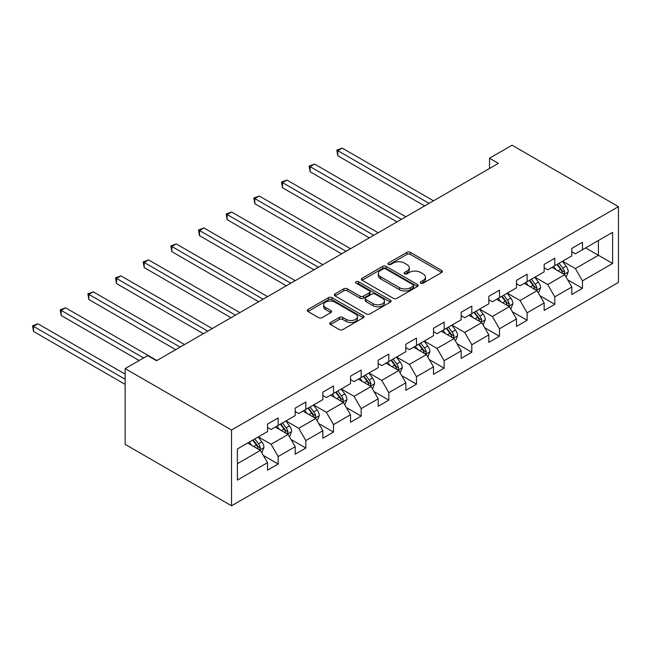 <?xml version="1.0" encoding="UTF-8"?>
<svg xmlns="http://www.w3.org/2000/svg" width="651" height="651" viewBox="0 0 651 651"><rect width="100%" height="100%" fill="white"/><g stroke="black" fill="none" stroke-linecap="round" stroke-linejoin="round"><path stroke-width="0.98" d="M420.79 283.144A1.725 0.993 0 0 0 423.223 283.144L441.72 272.468A2.458 1.424 0 0 0 442.436 271.467A2.458 1.424 0 0 0 441.72 270.458L410.39 252.368A2.458 1.424 0 0 0 406.908 252.368L388.411 263.045A1.725 0.993 0 0 0 387.906 263.753A1.725 0.993 0 0 0 388.411 264.452A1.725 0.993 0 0 0 390.852 264.452L393.245 263.077A7.877 4.549 0 0 1 404.385 263.077L406.997 264.583A7.877 4.549 0 0 1 409.3 267.797A7.877 4.549 0 0 1 406.997 271.011L404.605 272.395A1.725 0.993 0 0 0 404.1 273.094A1.725 0.993 0 0 0 404.605 273.802A1.725 0.993 0 0 0 407.038 273.802L409.43 272.419A7.877 4.549 0 0 1 420.57 272.419L423.183 273.925A7.877 4.549 0 0 1 425.485 277.139A7.877 4.549 0 0 1 423.183 280.361L420.79 281.737A1.725 0.993 0 0 0 420.286 282.444A1.725 0.993 0 0 0 420.79 283.144L420.79 281.737M330.496 322.514A2.458 1.424 0 0 0 329.78 323.514A2.458 1.424 0 0 0 330.496 324.524L339.285 329.593A2.458 1.424 0 0 0 342.768 329.593L363.307 317.737A2.458 1.424 0 0 0 364.031 316.736A2.458 1.424 0 0 0 363.307 315.727L331.977 297.645A2.458 1.424 0 0 0 328.495 297.645L307.956 309.502A2.458 1.424 0 0 0 307.239 310.503A2.458 1.424 0 0 0 307.956 311.512L318.575 317.639A2.458 1.424 0 0 0 322.058 317.639L330.846 312.561A2.458 1.424 0 0 0 331.571 311.56A2.458 1.424 0 0 0 330.846 310.551L325.581 307.516A6.583 3.8 0 0 1 323.653 304.823A6.583 3.8 0 0 1 327.722 301.315A6.583 3.8 0 0 1 334.891 302.137L355.519 314.042A6.583 3.8 0 0 1 357.448 316.736A6.583 3.8 0 0 1 353.379 320.243A6.583 3.8 0 0 1 346.21 319.421L342.768 317.436A2.458 1.424 0 0 0 339.285 317.436L330.496 322.514L330.496 324.524M618.45 206.644L512.06 145.214L489.536 158.217L498.406 163.336L156.533 360.719L147.663 355.601L125.147 368.596L231.536 430.026L618.45 206.644L618.45 282.404L231.536 505.786L231.536 430.026M393.416 298.345A2.458 1.424 0 0 0 396.898 298.345L417.437 286.489A2.458 1.424 0 0 0 418.162 285.48A2.458 1.424 0 0 0 417.437 284.479L386.108 266.389A2.458 1.424 0 0 0 382.625 266.389L362.086 278.246A2.458 1.424 0 0 0 361.37 279.255A2.458 1.424 0 0 0 362.086 280.255L393.416 298.345M356.772 283.519A1.725 0.993 0 0 1 358.522 283.763L358.522 281.712L390.372 300.103A2.458 1.424 0 0 1 391.096 301.112A2.458 1.424 0 0 1 390.372 302.113L369.833 313.969A2.458 1.424 0 0 1 366.35 313.969L335.021 295.88L335.021 293.87A2.458 1.424 0 0 0 334.305 294.879A2.458 1.424 0 0 0 335.021 295.88M335.021 293.87L343.818 288.8A2.458 1.424 0 0 1 347.292 288.8L360.003 296.132A2.458 1.424 0 0 0 363.486 296.132L369.312 292.771A2.458 1.424 0 0 0 370.037 291.762A2.458 1.424 0 0 0 369.312 290.761L356.081 283.12A1.725 0.993 0 0 1 355.576 282.42A1.725 0.993 0 0 1 356.642 281.501A1.725 0.993 0 0 1 358.522 281.712M263.37 455.464L278.172 464.017L278.172 456.538L295.196 446.708L295.196 454.186L305.832 448.043L305.832 440.572L322.855 430.742L322.855 438.213L333.499 432.069L333.499 424.598L350.523 414.768L350.523 422.247L361.159 416.103L361.159 408.625L378.182 398.803L378.182 406.273L388.818 400.129L388.818 392.659L405.842 382.829L405.842 390.307L416.485 384.163L416.485 376.685L433.509 366.863L433.509 374.333L444.145 368.189L444.145 360.719L461.168 350.889L461.168 358.359L471.804 352.224L471.804 344.745L488.828 334.915L488.828 342.393L499.472 336.25L499.472 328.779L516.487 318.949L516.487 326.42L527.131 320.276L527.131 312.805L544.155 302.975L544.155 310.454L554.79 304.31L554.79 296.832L571.814 287.01L571.814 294.48L582.458 288.336L582.458 280.866L612.599 263.46L612.599 232.342L598.415 240.528L598.415 255.273L612.599 263.46M278.172 464.017L267.537 470.152L267.537 462.682L237.387 480.088L237.387 448.962L267.537 431.556L267.537 424.086L278.172 417.942L278.172 425.42L295.196 415.59L295.196 408.12L305.832 401.976L305.832 409.446L322.855 399.616L322.855 392.146L333.499 386.002L333.499 393.473L350.523 383.651L350.523 376.172L361.159 370.037L361.159 377.507L378.182 367.677L378.182 360.206L388.818 354.063L388.818 361.533L405.842 351.711L405.842 344.233L416.485 338.089L416.485 345.567L433.509 335.737L433.509 328.267L444.145 322.123L444.145 329.593L461.168 319.763L461.168 312.293L471.804 306.149L471.804 313.627L488.828 303.797L488.828 296.319L499.472 290.183L499.472 297.653L516.487 287.823L516.487 280.353L527.131 274.209L527.131 281.68L544.155 271.858L544.155 264.379L554.79 258.244L554.79 265.714L571.814 255.884L571.814 248.413L582.458 242.27L582.458 249.74L612.599 232.342M275.332 427.056L288.1 434.429L271.085 444.259L258.317 436.886M267.537 427.463L271.085 429.514L278.172 425.42M271.085 444.259L278.172 456.538M288.1 434.429L295.196 446.708M303 411.082L315.768 418.455L298.744 428.285L285.976 420.912M295.196 411.497L298.744 413.54L305.832 409.446M298.744 428.285L305.832 440.572M315.768 418.455L322.855 430.742M330.659 395.116L343.427 402.489L326.403 412.311L313.636 404.946M322.855 395.523L326.403 397.574L333.499 393.473M326.403 412.311L333.499 424.598M343.427 402.489L350.523 414.768M358.319 379.142L371.086 386.515L354.063 396.345L341.295 388.972M350.523 379.557L354.063 381.6L361.159 377.507M354.063 396.345L361.159 408.625M371.086 386.515L378.182 398.803M385.986 363.177L398.754 370.541L381.73 380.371L368.962 372.999M378.182 363.584L381.73 365.634L388.818 361.533M381.73 380.371L388.818 392.659M398.754 370.541L405.842 382.829M413.645 347.203L426.413 354.575L409.389 364.405L396.622 357.033M405.842 347.61L409.389 349.66L416.485 345.567M409.389 364.405L416.485 376.685M426.413 354.575L433.509 366.863M441.305 331.237L454.072 338.601L437.049 348.431L424.281 341.059M433.509 331.644L437.049 333.686L444.145 329.593M437.049 348.431L444.145 360.719M454.072 338.601L461.168 350.889M468.972 315.263L481.74 322.636L464.716 332.458L451.949 325.093M461.168 315.67L464.716 317.721L471.804 313.627M464.716 332.458L471.804 344.745M481.74 322.636L488.828 334.915M496.632 299.289L509.399 306.662L492.376 316.492L479.608 309.119M488.828 299.704L492.376 301.747L499.472 297.653M492.376 316.492L499.472 328.779M509.399 306.662L516.487 318.949M524.291 283.323L537.059 290.696L520.035 300.518L507.267 293.153M516.487 283.73L520.035 285.781L527.131 281.68M520.035 300.518L527.131 312.805M537.059 290.696L544.155 302.975M551.958 267.349L564.718 274.722L547.703 284.552L534.935 277.18M544.155 267.764L547.703 269.807L554.79 265.714M547.703 284.552L554.79 296.832M564.718 274.722L571.814 287.01M585.648 247.901L598.415 255.273L575.362 268.578L562.594 261.206M571.814 251.791L575.362 253.841L582.458 249.74M575.362 268.578L582.458 280.866M125.147 368.596L125.147 444.356L231.536 505.786M489.536 158.217L489.536 168.454M237.387 463.707L260.441 450.394L247.673 443.03M260.441 450.394L267.537 462.682M567.648 279.792L582.458 288.336M539.988 295.757L554.79 304.31M512.321 311.731L527.131 320.276M484.661 327.705L499.472 336.25M457.002 343.671L471.804 352.224M429.343 359.645L444.145 368.189M401.675 375.611L416.485 384.163M374.016 391.585L388.818 400.129M346.356 407.55L361.159 416.103M318.689 423.524L333.499 432.069M291.03 439.498L305.832 448.043M421.474 283.388L423.183 282.404A7.877 4.549 0 0 0 425.485 279.189L425.485 277.139M409.3 267.797L409.3 269.848A7.877 4.549 0 0 1 406.997 273.062L405.288 274.047M441.72 270.458L441.72 272.468L410.39 254.419A2.458 1.424 0 0 0 406.908 254.419L389.103 264.697M417.405 286.505L386.108 268.44A2.458 1.424 0 0 0 382.625 268.44L362.119 280.28M413.084 286.188A1.725 0.993 0 0 0 413.588 285.48A1.725 0.993 0 0 0 413.084 284.78L385.587 268.904A1.725 0.993 0 0 0 383.146 268.904L380.623 270.36A7.877 4.549 0 0 0 378.321 273.575A7.877 4.549 0 0 0 380.623 276.789L399.421 287.644A7.877 4.549 0 0 0 410.561 287.644L413.084 286.188L413.084 288.23A1.725 0.993 0 0 0 413.588 287.53L413.588 285.48M378.321 273.575L378.321 275.625A7.877 4.549 0 0 0 380.623 278.84L380.623 276.789M413.084 288.23L410.561 289.687A7.877 4.549 0 0 1 399.421 289.687L380.623 278.84M335.053 295.904L343.818 290.842L343.818 288.8M370.037 291.762L370.037 293.813A2.458 1.424 0 0 1 369.312 294.813L363.486 298.182A2.458 1.424 0 0 1 360.003 298.182L347.292 290.842A2.458 1.424 0 0 0 343.818 290.842M358.522 283.763L390.34 302.129M373.186 303.748A6.583 3.8 0 0 0 380.363 304.57A6.583 3.8 0 0 0 384.424 301.055A6.583 3.8 0 0 0 382.495 298.37L375.228 294.171A2.458 1.424 0 0 0 371.745 294.171L365.919 297.54A2.458 1.424 0 0 0 365.195 298.549A2.458 1.424 0 0 0 365.919 299.55L373.186 303.748L373.186 305.791A6.583 3.8 0 0 0 380.363 306.621A6.583 3.8 0 0 0 384.424 303.106L384.424 301.055M365.195 298.549L365.195 300.591A2.458 1.424 0 0 0 365.919 301.6L365.919 299.55M373.186 305.791L365.919 301.6M357.448 316.736L357.448 318.778A6.583 3.8 0 0 1 353.379 322.294A6.583 3.8 0 0 1 346.21 321.472L342.768 319.486A2.458 1.424 0 0 0 339.285 319.486L330.529 324.54M323.653 304.823L323.653 306.873A6.583 3.8 0 0 0 325.581 309.559L325.581 307.516M330.814 312.586L325.581 309.559M363.274 317.761L331.977 299.688A2.458 1.424 0 0 0 328.495 299.688L307.996 311.528M566.126 277.147L568.233 271.833A6.648 3.833 -120 0 0 566.11 266.178L562.456 261.287M556.068 269.726L553.586 266.405M433.501 200.809L342.239 148.119L337.804 150.674L337.804 155.792L424.639 205.928M563.693 274.128L564.645 272.118A6.648 3.833 -120 0 0 562.741 268.122L559.079 263.232M557.419 264.2L561.479 269.62A3.385 1.953 60 0 1 562.09 270.645L564.645 272.118M556.955 264.461L560.617 269.351A6.648 3.833 60 0 1 562.513 273.347M337.804 155.792L336.827 150.112L429.074 203.364M336.827 150.112L342.239 148.119M538.458 293.121L540.574 287.807A6.648 3.833 -120 0 0 538.45 282.143L534.788 277.261M528.409 285.699L525.927 282.379M405.842 216.775L314.579 164.085L310.145 166.648L310.145 171.766L396.98 221.893M536.033 290.102L536.985 288.092A6.648 3.833 -120 0 0 535.081 284.088L531.419 279.206M529.759 280.166L533.82 285.586A3.385 1.953 60 0 1 534.43 286.619L536.985 288.092M529.296 280.435L532.949 285.317A6.648 3.833 60 0 1 534.853 289.321M310.145 171.766L309.168 166.086L401.407 219.338M309.168 166.086L314.579 164.085M510.799 309.087L512.907 303.773A6.648 3.833 -120 0 0 510.791 298.117L507.129 293.235M500.749 301.665L498.259 298.353M378.182 232.749L286.912 180.058L282.485 182.614L282.485 187.732L369.312 237.867M508.366 306.068L509.318 304.058A6.648 3.833 -120 0 0 507.422 300.062L503.76 295.18M502.092 296.14L506.152 301.559A3.385 1.953 60 0 1 506.771 302.585L509.318 304.058M501.628 296.408L505.29 301.291A6.648 3.833 60 0 1 507.194 305.286M282.485 187.732L281.509 182.052L373.747 235.304M281.509 182.052L286.912 180.058M483.14 325.061L485.247 319.747A6.648 3.833 -120 0 0 483.123 314.091L479.47 309.201M473.09 317.639L470.6 314.319M350.523 248.723L259.253 196.024L254.818 198.588L254.818 203.706L341.653 253.841M480.707 322.042L481.659 320.032A6.648 3.833 -120 0 0 479.754 316.036L476.101 311.145M474.433 312.106L478.493 317.525A3.385 1.953 60 0 1 479.112 318.559L481.659 320.032M473.969 312.374L477.631 317.265A6.648 3.833 60 0 1 479.535 321.26M254.818 203.706L253.841 198.026L346.088 251.278M253.841 198.026L259.253 196.024M455.472 341.034L457.588 335.721A6.648 3.833 -120 0 0 455.464 330.057L451.802 325.175M445.422 333.613L442.94 330.293M322.855 264.688L231.593 211.998L227.158 214.553L227.158 219.672L313.994 269.807M453.047 338.007L453.999 335.997A6.648 3.833 -120 0 0 452.095 332.002L448.433 327.119M446.773 328.08L450.834 333.499A3.385 1.953 60 0 1 451.444 334.524L453.999 335.997M446.309 328.348L449.971 333.231A6.648 3.833 60 0 1 451.867 337.226M227.158 219.672L226.182 213.992L318.42 267.252M226.182 213.992L231.593 211.998M427.813 357L429.92 351.686A6.648 3.833 -120 0 0 427.805 346.031L424.143 341.14M417.763 349.579L415.273 346.259M295.196 280.662L203.926 227.964L199.499 230.527L199.499 235.646L286.326 285.781M425.388 353.981L426.332 351.971A6.648 3.833 -120 0 0 424.436 347.976L420.774 343.085M419.106 344.045L423.166 349.473A3.385 1.953 60 0 1 423.785 350.498L426.332 351.971M418.642 344.314L422.304 349.205A6.648 3.833 60 0 1 424.208 353.2M199.499 235.646L198.522 229.966L290.761 283.218M198.522 229.966L203.926 227.964M400.153 372.974L402.261 367.66A6.648 3.833 -120 0 0 400.137 361.997L396.483 357.114M390.104 365.553L387.614 362.233M267.537 296.628L176.266 243.938L171.831 246.501L171.831 251.62L258.667 301.747M397.72 369.955L398.672 367.937A6.648 3.833 -120 0 0 396.768 363.942L393.114 359.059M391.446 360.019L395.507 365.439A3.385 1.953 60 0 1 396.125 366.464L398.672 367.937M390.982 360.288L394.644 365.17A6.648 3.833 60 0 1 396.549 369.166M171.831 251.62L170.863 245.932L263.102 299.191M170.863 245.932L176.266 243.938M372.486 388.94L374.602 383.626A6.648 3.833 -120 0 0 372.478 377.971L368.816 373.08M362.436 381.519L359.954 378.207M239.869 312.602L148.607 259.912L144.172 262.467L144.172 267.585L231.007 317.721M370.061 385.921L371.013 383.911A6.648 3.833 -120 0 0 369.109 379.915L365.447 375.033M363.787 375.993L367.848 381.413A3.385 1.953 60 0 1 368.458 382.438L371.013 383.911M363.323 376.254L366.985 381.144A6.648 3.833 60 0 1 368.881 385.14M144.172 267.585L143.196 261.905L235.442 315.157M143.196 261.905L148.607 259.912M344.827 404.914L346.934 399.6A6.648 3.833 -120 0 0 344.818 393.936L341.157 389.054M334.777 397.492L332.287 394.172M212.21 328.568L120.948 275.878L116.513 278.441L116.513 283.559L203.34 333.686M342.402 401.895L343.354 399.885A6.648 3.833 -120 0 0 341.45 395.881L337.788 390.999M336.119 391.959L340.18 397.379A3.385 1.953 60 0 1 340.798 398.412L343.354 399.885M335.664 392.227L339.317 397.11A6.648 3.833 60 0 1 341.222 401.114M116.513 283.559L115.536 277.879L207.775 331.131M115.536 277.879L120.948 275.878M317.167 420.88L319.275 415.566A6.648 3.833 -120 0 0 317.151 409.91L313.497 405.028M307.117 413.458L304.627 410.146M184.55 344.542L93.28 291.851L88.845 294.407L88.845 299.525L175.68 349.66M314.734 417.861L315.686 415.851A6.648 3.833 -120 0 0 313.782 411.855L310.128 406.973M308.46 407.933L312.521 413.352A3.385 1.953 60 0 1 313.139 414.378L315.686 415.851M307.996 408.201L311.658 413.084A6.648 3.833 60 0 1 313.562 417.079M88.845 299.525L87.877 293.845L180.115 347.097M87.877 293.845L93.28 291.851M289.508 436.854L291.615 431.54A6.648 3.833 -120 0 0 289.492 425.884L285.83 420.994M279.45 429.432L276.968 426.112M156.883 360.516L65.621 307.817L61.186 310.381L61.186 315.499L139.151 360.516M287.075 433.835L288.027 431.825A6.648 3.833 -120 0 0 286.123 427.829L282.461 422.938M280.801 423.899L284.861 429.318A3.385 1.953 60 0 1 285.472 430.352L288.027 431.825M280.337 424.167L283.999 429.058A6.648 3.833 60 0 1 285.895 433.053M61.186 315.499L60.209 309.819L143.586 357.952M60.209 309.819L65.621 307.817M261.84 452.827L263.948 447.514A6.648 3.833 -120 0 0 261.832 441.85L258.17 436.967M251.791 445.406L249.309 442.086M125.147 374.13L37.961 323.791L33.526 326.346L33.526 331.465L125.147 384.367M259.415 449.8L260.367 447.79A6.648 3.833 -120 0 0 258.463 443.795L254.801 438.912M253.133 439.873L257.194 445.292A3.385 1.953 60 0 1 257.812 446.317L260.367 447.79M252.678 440.141L256.331 445.024A6.648 3.833 60 0 1 258.235 449.019M33.526 331.465L32.55 325.785L125.147 379.248M32.55 325.785L37.961 323.791M423.183 282.404L423.183 280.361M404.605 273.802L404.605 272.395M406.997 273.062L406.997 271.011M388.411 264.452L388.411 263.045M406.908 254.419L406.908 252.368M410.39 254.419L410.39 252.368M362.086 280.255L362.086 278.246M382.625 268.44L382.625 266.389M386.108 268.44L386.108 266.389M417.437 286.489L417.437 284.479M399.421 289.687L399.421 287.644M410.561 289.687L410.561 287.644M347.292 290.842L347.292 288.8M360.003 298.182L360.003 296.132M363.486 298.182L363.486 296.132M369.312 294.813L369.312 292.771M390.372 302.113L390.372 300.103M339.285 319.486L339.285 317.436M342.768 319.486L342.768 317.436M346.21 321.472L346.21 319.421M330.846 312.561L330.846 310.551M307.956 311.512L307.956 309.502M328.495 299.688L328.495 297.645M331.977 299.688L331.977 297.645M363.307 317.737L363.307 315.727M564.067 274.34L568.185 271.963M562.741 268.122L566.11 266.178M558.013 270.849L560.617 269.351M536.408 290.313L540.525 287.937M535.081 284.088L538.45 282.143M530.353 286.822L532.949 285.317M508.74 306.287L512.866 303.903M507.422 300.062L510.791 298.117M502.694 302.788L505.29 301.291M481.081 322.253L485.207 319.877M479.754 316.036L483.123 314.091M475.027 318.762L477.631 317.265M453.422 338.227L457.539 335.843M452.095 332.002L455.464 330.057M447.367 334.736L449.971 333.231M425.754 354.193L429.88 351.817M424.436 347.976L427.805 346.031M419.708 350.702L422.304 349.205M398.095 370.167L402.22 367.782M396.768 363.942L400.137 361.997M392.048 366.676L394.644 365.17M370.435 386.141L374.553 383.756M369.109 379.915L372.478 377.971M364.381 382.642L366.985 381.144M342.768 402.106L346.893 399.73M341.45 395.881L344.818 393.936M336.722 398.615L339.317 397.11M315.108 418.08L319.234 415.696M313.782 411.855L317.151 409.91M309.062 414.581L311.658 413.084M287.449 434.046L291.567 431.67M286.123 427.829L289.492 425.884M281.395 430.555L283.999 429.058M259.782 450.02L263.907 447.636M258.463 443.795L261.832 441.85M253.735 446.529L256.331 445.024"/></g></svg>
